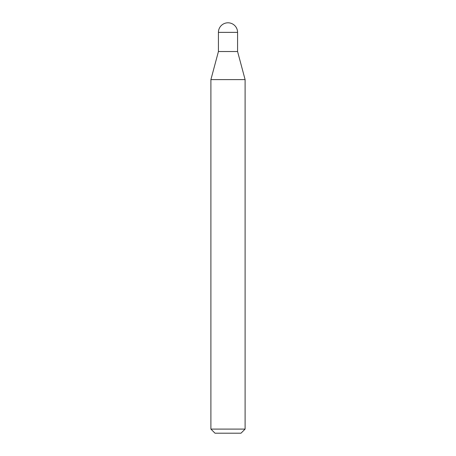 <?xml version="1.0" encoding="UTF-8"?>
<svg xmlns="http://www.w3.org/2000/svg" width="456" height="456" viewBox="0 0 456 456"><rect width="100%" height="100%" fill="white"/><g stroke="black" fill="none" stroke-linecap="round" stroke-linejoin="round"><path stroke-width="0.34" stroke-dasharray="2.28 1.71" d="M215.004 433.2L240.996 433.2M210.9 429.096L245.1 429.096M210.9 79.606L245.1 79.606M218.424 32.376L237.576 32.376"/><path stroke-width="0.68" d="M210.9 79.606L245.1 79.606L237.576 51.528L218.424 51.528L237.576 51.528L237.576 32.376L218.424 32.376L218.424 51.528L210.9 79.606L210.9 429.096L245.1 429.096L240.996 433.2L215.004 433.2L210.9 429.096M237.576 32.376A9.576 9.576 0 0 0 228 22.8A9.576 9.576 0 0 0 218.424 32.376M245.1 79.606L245.1 429.096"/></g></svg>
